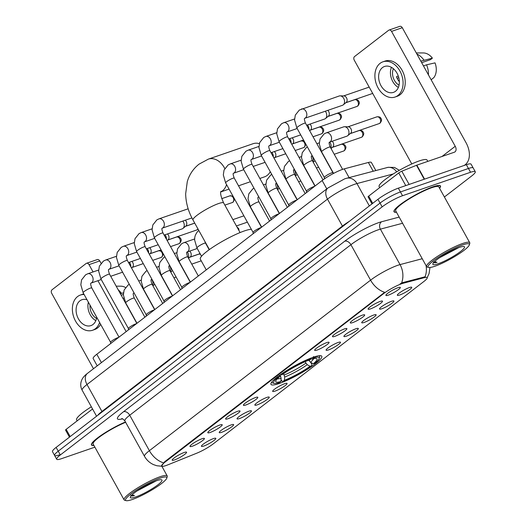 <?xml version="1.0" encoding="UTF-8"?>
<svg xmlns="http://www.w3.org/2000/svg" width="527" height="527" viewBox="0 0 527 527"><rect width="100%" height="100%" fill="white"/><g stroke="black" fill="none" stroke-linecap="round" stroke-linejoin="round"><path stroke-width="0.79" d="M279.343 383.458A29.038 4.743 151 0 0 307.808 369.032A29.038 4.743 151 0 0 321.78 356.245A29.038 4.743 151 0 0 313.42 357.187A29.038 4.743 151 0 0 284.955 371.607A29.038 4.743 151 0 0 270.983 384.4A29.038 4.743 151 0 0 279.343 383.458M231.254 424.874A8.221 1.344 -29 0 1 233.52 424.512A8.221 1.344 -29 0 1 229.983 428.023A8.221 1.344 -29 0 1 221.61 432.311A8.221 1.344 -29 0 1 219.219 432.443A8.221 1.344 -29 0 1 223.527 428.754A8.221 1.344 -29 0 1 231.254 424.874M249.067 411.146A8.221 1.344 -29 0 1 251.333 410.783A8.221 1.344 -29 0 1 247.795 414.294A8.221 1.344 -29 0 1 239.423 418.576A8.221 1.344 -29 0 1 237.025 418.708A8.221 1.344 -29 0 1 241.333 415.019A8.221 1.344 -29 0 1 249.067 411.146M266.879 397.411A8.221 1.344 -29 0 1 269.145 397.048A8.221 1.344 -29 0 1 265.608 400.56A8.221 1.344 -29 0 1 257.235 404.848A8.221 1.344 -29 0 1 254.837 404.98A8.221 1.344 -29 0 1 259.146 401.291A8.221 1.344 -29 0 1 266.879 397.411M284.692 383.682A8.221 1.344 -29 0 1 286.952 383.32A8.221 1.344 -29 0 1 283.421 386.831A8.221 1.344 -29 0 1 275.041 391.12A8.221 1.344 -29 0 1 272.65 391.245A8.221 1.344 -29 0 1 276.958 387.556A8.221 1.344 -29 0 1 284.692 383.682M338.123 342.491A8.221 1.344 -29 0 1 340.389 342.122A8.221 1.344 -29 0 1 336.852 345.633A8.221 1.344 -29 0 1 328.479 349.921A8.221 1.344 -29 0 1 326.081 350.053A8.221 1.344 -29 0 1 330.389 346.364A8.221 1.344 -29 0 1 338.123 342.491M355.936 328.756A8.221 1.344 -29 0 1 358.195 328.393A8.221 1.344 -29 0 1 354.664 331.905A8.221 1.344 -29 0 1 346.285 336.193A8.221 1.344 -29 0 1 343.894 336.325A8.221 1.344 -29 0 1 348.202 332.636A8.221 1.344 -29 0 1 355.936 328.756M373.742 315.027A8.221 1.344 -29 0 1 376.008 314.665A8.221 1.344 -29 0 1 372.47 318.176A8.221 1.344 -29 0 1 364.098 322.458A8.221 1.344 -29 0 1 361.706 322.59A8.221 1.344 -29 0 1 366.015 318.901A8.221 1.344 -29 0 1 373.742 315.027M391.554 301.292A8.221 1.344 -29 0 1 393.821 300.93A8.221 1.344 -29 0 1 390.283 304.441A8.221 1.344 -29 0 1 381.91 308.73A8.221 1.344 -29 0 1 379.512 308.862A8.221 1.344 -29 0 1 383.821 305.173A8.221 1.344 -29 0 1 391.554 301.292M409.367 287.564A8.221 1.344 -29 0 1 411.633 287.202A8.221 1.344 -29 0 1 408.096 290.713A8.221 1.344 -29 0 1 399.723 295.001A8.221 1.344 -29 0 1 397.325 295.127A8.221 1.344 -29 0 1 401.633 291.438A8.221 1.344 -29 0 1 409.367 287.564M213.448 438.609A8.221 1.344 -29 0 1 215.708 438.24A8.221 1.344 -29 0 1 212.177 441.751A8.221 1.344 -29 0 1 203.797 446.04A8.221 1.344 -29 0 1 201.406 446.171A8.221 1.344 -29 0 1 205.714 442.482A8.221 1.344 -29 0 1 213.448 438.609M202.019 438.754A8.221 1.344 -29 0 1 204.285 438.392A8.221 1.344 -29 0 1 200.747 441.903A8.221 1.344 -29 0 1 192.375 446.191A8.221 1.344 -29 0 1 189.977 446.323A8.221 1.344 -29 0 1 194.285 442.627A8.221 1.344 -29 0 1 202.019 438.754M219.831 425.026A8.221 1.344 -29 0 1 222.091 424.657A8.221 1.344 -29 0 1 218.56 428.174A8.221 1.344 -29 0 1 210.181 432.456A8.221 1.344 -29 0 1 207.79 432.588A8.221 1.344 -29 0 1 212.098 428.899A8.221 1.344 -29 0 1 219.831 425.026M237.637 411.291A8.221 1.344 -29 0 1 239.904 410.928A8.221 1.344 -29 0 1 236.366 414.439A8.221 1.344 -29 0 1 227.993 418.728A8.221 1.344 -29 0 1 225.602 418.86A8.221 1.344 -29 0 1 229.91 415.171A8.221 1.344 -29 0 1 237.637 411.291M255.45 397.562A8.221 1.344 -29 0 1 257.716 397.2A8.221 1.344 -29 0 1 254.179 400.711A8.221 1.344 -29 0 1 245.806 404.999A8.221 1.344 -29 0 1 243.408 405.125A8.221 1.344 -29 0 1 247.716 401.436A8.221 1.344 -29 0 1 255.45 397.562M326.694 342.636A8.221 1.344 -29 0 1 328.96 342.273A8.221 1.344 -29 0 1 325.422 345.784A8.221 1.344 -29 0 1 317.05 350.073A8.221 1.344 -29 0 1 314.652 350.205A8.221 1.344 -29 0 1 318.96 346.509A8.221 1.344 -29 0 1 326.694 342.636M344.506 328.907A8.221 1.344 -29 0 1 346.773 328.538A8.221 1.344 -29 0 1 343.235 332.056A8.221 1.344 -29 0 1 334.862 336.338A8.221 1.344 -29 0 1 332.465 336.47A8.221 1.344 -29 0 1 336.773 332.781A8.221 1.344 -29 0 1 344.506 328.907M362.319 315.172A8.221 1.344 -29 0 1 364.579 314.81A8.221 1.344 -29 0 1 361.048 318.321A8.221 1.344 -29 0 1 352.668 322.61A8.221 1.344 -29 0 1 350.277 322.741A8.221 1.344 -29 0 1 354.585 319.052A8.221 1.344 -29 0 1 362.319 315.172M380.125 301.444A8.221 1.344 -29 0 1 382.391 301.082A8.221 1.344 -29 0 1 378.854 304.593A8.221 1.344 -29 0 1 370.481 308.881A8.221 1.344 -29 0 1 368.09 309.006A8.221 1.344 -29 0 1 372.398 305.317A8.221 1.344 -29 0 1 380.125 301.444M397.938 287.709A8.221 1.344 -29 0 1 400.204 287.347A8.221 1.344 -29 0 1 396.666 290.858A8.221 1.344 -29 0 1 388.294 295.146A8.221 1.344 -29 0 1 385.896 295.278A8.221 1.344 -29 0 1 390.204 291.589A8.221 1.344 -29 0 1 397.938 287.709M184.206 452.489A8.221 1.344 -29 0 1 186.472 452.12A8.221 1.344 -29 0 1 182.935 455.631A8.221 1.344 -29 0 1 174.562 459.919A8.221 1.344 -29 0 1 172.164 460.051A8.221 1.344 -29 0 1 176.473 456.362A8.221 1.344 -29 0 1 184.206 452.489M167.672 464.926A14.796 2.418 -29 0 1 165.86 465.604A14.796 2.418 -29 0 1 161.605 466.085A14.796 2.418 -29 0 1 164.879 462.251L383.498 293.704A14.796 2.418 -29 0 1 403.386 283.203L424.479 277.617A14.796 2.418 -29 0 1 427.186 277.617A14.796 2.418 -29 0 1 423.919 281.458L213.237 443.879A14.796 2.418 -29 0 1 196.696 453.22L167.672 464.926M97.218 365.85L93.16 358.525A16.436 2.688 -29 0 1 96.797 354.263L322.155 180.524A16.436 2.688 -29 0 1 344.263 168.857L368.36 162.474A16.436 2.688 -29 0 1 371.377 162.468L375.843 170.531M439.597 188.33A26.574 4.341 151 0 0 440.486 185.985A26.574 4.341 151 0 0 432.838 186.848A26.574 4.341 151 0 0 406.791 200.043A26.574 4.341 151 0 0 394.005 211.749A26.574 4.341 151 0 0 396.469 212.236M161.591 466.059L164.622 461.784L384.677 292.301A19.176 12.879 -127.6 0 1 370.573 280.16A21.917 3.577 -29 0 1 397.753 265.305A21.917 3.577 -29 0 1 400.039 264.6L422.239 258.724M444.399 196.993L471.639 175.998A16.436 2.688 151 0 0 475.275 171.73L473.18 167.948A16.436 2.688 151 0 0 468.45 168.482L400.434 191.947A16.436 2.688 151 0 0 380.046 203.086L58.227 451.184A16.436 2.688 151 0 0 54.591 455.453A16.436 2.688 151 0 0 59.32 454.92M400.105 283.869L403.01 282.518L425.085 276.787A19.176 15.882 -104.8 0 0 426.086 265.667M125.459 421.962A26.574 4.341 151 0 0 101.711 434.959A26.574 4.341 151 0 0 91.474 444.979A26.574 4.341 151 0 0 93.938 445.467M475.275 171.73A16.436 2.688 151 0 0 470.545 172.263L402.529 195.728A16.436 2.688 151 0 0 382.147 206.867L60.328 454.966A16.436 2.688 151 0 0 56.692 459.234A16.436 2.688 151 0 0 61.422 458.701L94.88 447.159M56.132 447.403A16.436 2.688 151 0 0 52.496 451.665L54.591 455.453A16.436 2.688 151 0 1 58.227 451.184L380.046 203.086A16.436 2.688 151 0 1 400.434 191.947L468.45 168.482A16.436 2.688 151 0 1 473.18 167.948L471.085 164.167A16.436 2.688 151 0 0 466.349 164.701L398.34 188.159A16.436 2.688 151 0 0 377.951 199.298L56.132 447.403L60.328 454.966M92.561 408.985L66.152 429.347L70.163 436.587M89.017 264.64A2.74 1.983 -109 0 0 86.52 263.289L97.258 259.58A2.74 1.983 71 0 1 99.755 260.931L89.017 264.64L93.068 271.945M101.032 263.236L99.755 260.931M86.52 263.289A2.74 1.983 -109 0 0 86.099 263.513L52.021 289.784A2.74 1.983 -109 0 0 51.725 293.387L93.49 368.729M97.923 280.7L126.157 331.635M69.465 437.127L65.546 430.058A2.74 0.448 -29 0 1 66.152 429.347M87.021 299.744A13.695 9.901 -109 0 0 81.995 299.711A13.695 9.901 -109 0 0 79.913 300.838A13.695 9.901 -109 0 0 77.7 317.406A13.695 9.901 -109 0 0 90.927 325.607A13.695 9.901 -109 0 0 93.015 324.474A13.695 9.901 -109 0 0 96.718 317.234M88.371 302.175A13.695 9.901 -109 0 0 95.835 320.66M90.045 305.199A10.955 7.918 -109 0 0 96.533 318.361M84.122 294.521A18.629 13.465 -109 0 0 80.387 295.048A18.629 13.465 -109 0 0 77.555 296.582A18.629 13.465 -109 0 0 74.551 319.112A18.629 13.465 -109 0 0 92.535 330.264L94.682 329.527A18.629 13.465 -109 0 0 97.521 327.992A18.629 13.465 -109 0 0 100.631 324.303M83.813 293.961A18.629 13.465 -109 0 0 82.535 294.303L80.387 295.048M92.535 330.264A18.629 13.465 -109 0 0 95.374 328.729A18.629 13.465 -109 0 0 99.61 322.458M125.512 302.985A18.083 13.07 -109 0 0 125.367 302.281M122.975 298.407L123.812 298.124M123.456 292.847L120.36 293.684M121.414 293.315A18.083 13.07 -109 0 0 118.173 289.738M125.485 287.478A14.242 10.296 -109 0 0 120.848 286.181L116.19 286.168M121.203 295.206L123.364 294.461M159.991 478.173A23.557 3.847 151 0 0 135.386 490.854A23.557 3.847 151 0 0 126.151 500.65A23.557 3.847 151 0 0 132.343 499.484A23.557 3.847 151 0 0 153.864 488.773A23.557 3.847 151 0 0 166.795 478.121A23.557 3.847 151 0 0 159.991 478.173M166.795 478.121L167.23 476.678A24.657 4.025 151 0 0 167.204 475.927A24.657 4.025 151 0 0 160.109 476.731A24.657 4.025 151 0 0 135.94 488.977A24.657 4.025 151 0 0 124.076 499.833A24.657 4.025 151 0 0 124.695 500.255L126.151 500.65M125.643 422.292A24.657 4.025 151 0 0 103.108 434.439A24.657 4.025 151 0 0 93.154 444.05L124.076 499.833M125.485 422.008A26.297 4.295 151 0 0 101.909 434.887A26.297 4.295 151 0 0 91.718 444.847A26.297 4.295 151 0 0 93.878 445.361M91.349 406.798A27.397 4.473 151 0 0 76.606 419.848L77.166 420.856M135.558 497.007A18.083 2.951 151 0 0 154.424 487.277A18.083 2.951 151 0 0 161.525 479.761A18.083 2.951 151 0 0 156.776 480.65A18.083 2.951 151 0 0 140.248 488.878A18.083 2.951 151 0 0 130.334 497.047A18.083 2.951 151 0 0 135.558 497.007M137.152 490.881L156.229 480.841M130.867 495.261C130.729 496.171 131.928 496.263 134.471 495.532L131.954 494.932M134.471 495.532L131.256 495.65M152.81 482.218L141.388 488.18M259.864 178.455L264.547 176.841A17.529 12.668 -109 0 0 267.215 175.392A17.529 12.668 -109 0 0 270.265 171.703M259.337 143.673A17.529 12.668 -109 0 0 253.118 143.693L208.369 159.128A17.529 12.668 71 0 1 224.772 168.515M308.644 360.106L310.449 362.227L313.275 363.808A23.557 3.847 151 0 0 316.391 358.498A23.557 3.847 151 0 0 311.898 359.118L313.387 357.971L313.512 356.529M310.726 362.385L311.912 364.519L311.72 365.718A26.08 4.262 151 0 1 282.953 381.436L284.442 380.29A23.557 3.847 151 0 0 310.06 366.285L307.234 364.71L304.962 361.739M283.579 373.729L284.718 377.016L284.442 380.29M251.372 229.337A30.131 4.921 151 0 0 244.357 230.938A30.131 4.921 151 0 0 214.818 245.905A30.131 4.921 151 0 0 200.319 259.179L206.255 269.883M313.275 363.808L314.935 363.235A26.08 4.262 151 0 0 319.217 358.472L319.652 357.023A27.173 4.44 151 0 0 319.625 356.199A27.173 4.44 151 0 0 318.914 355.732M282.953 381.436L281.78 380.988L281.023 379.624M309.869 358.518L309.81 359.21A26.08 4.262 151 0 0 281.043 374.928L280.476 374.611M319.217 358.472A26.08 4.262 151 0 0 313.387 357.971M309.81 359.21L308.321 360.356A23.557 3.847 151 0 0 282.703 374.354L281.043 374.928M310.06 366.285L311.72 365.718M311.898 359.118L310.093 358.432M272.07 381.706A27.173 4.44 151 0 0 272.09 382.549A27.173 4.44 151 0 0 272.775 383.01L274.224 383.406A26.08 4.262 151 0 0 279.369 382.674L280.858 381.522L281.141 378.248L279.995 374.954M277.182 377.042L277.828 377.404A26.08 4.262 151 0 0 274.224 383.406M277.828 377.404L279.488 376.838A23.557 3.847 151 0 0 275.753 381.028A23.557 3.847 151 0 0 280.858 381.522M279.771 375.112L279.488 376.838M110.604 342.293A4.934 0.804 -29 0 1 110.591 342.227A4.934 0.804 -29 0 1 113.14 340.02A4.934 0.804 -29 0 1 117.811 337.675A4.934 0.804 -29 0 1 118.608 337.451M129.372 262.268A4.934 3.564 71 0 1 129.998 263.19A4.934 3.564 71 0 1 130.828 266.708M131.842 261.412A3.564 2.576 71 0 1 132.771 262.571A3.564 2.576 71 0 1 132.442 267.215A3.564 2.576 71 0 1 132.389 267.255M128.417 328.565A4.934 0.804 -29 0 1 128.397 328.499A4.934 0.804 -29 0 1 130.953 326.292A4.934 0.804 -29 0 1 135.623 323.94A4.934 0.804 -29 0 1 136.421 323.716M147.185 248.533A4.934 3.564 71 0 1 147.81 249.455A4.934 3.564 71 0 1 148.64 252.98M149.655 247.683A3.564 2.576 71 0 1 150.584 248.843A3.564 2.576 71 0 1 150.254 253.487A3.564 2.576 71 0 1 150.202 253.527M146.229 314.836A4.934 0.804 -29 0 1 146.21 314.764A4.934 0.804 -29 0 1 148.759 312.557A4.934 0.804 -29 0 1 153.436 310.212A4.934 0.804 -29 0 1 154.227 309.988M164.997 234.805A4.934 3.564 71 0 1 165.623 235.727A4.934 3.564 71 0 1 166.453 239.245M167.467 233.948A3.564 2.576 71 0 1 168.396 235.114A3.564 2.576 71 0 1 168.06 239.752A3.564 2.576 71 0 1 168.008 239.798M164.042 301.101A4.934 0.804 -29 0 1 164.022 301.036A4.934 0.804 -29 0 1 166.572 298.829A4.934 0.804 -29 0 1 171.242 296.484A4.934 0.804 -29 0 1 172.039 296.26M182.81 221.07A4.934 3.564 71 0 1 183.429 221.999A4.934 3.564 71 0 1 182.968 228.422A4.934 3.564 71 0 1 182.895 228.481A4.934 3.564 71 0 1 182.144 228.889L164.147 235.095M185.28 220.22A3.564 2.576 71 0 1 186.209 221.38A3.564 2.576 71 0 1 185.873 226.024A3.564 2.576 71 0 1 185.82 226.063M181.848 287.373A4.934 0.804 -29 0 1 181.835 287.307A4.934 0.804 -29 0 1 184.384 285.094A4.934 0.804 -29 0 1 189.055 282.749A4.934 0.804 -29 0 1 189.852 282.525M253.092 232.447A4.934 0.804 -29 0 1 253.079 232.381A4.934 0.804 -29 0 1 255.628 230.174A4.934 0.804 -29 0 1 260.298 227.822A4.934 0.804 -29 0 1 261.096 227.598M271.86 152.415A4.934 3.564 71 0 1 272.485 153.337A4.934 3.564 71 0 1 273.315 156.862M274.33 151.565A3.564 2.576 71 0 1 275.259 152.725A3.564 2.576 71 0 1 274.929 157.369A3.564 2.576 71 0 1 274.877 157.408M270.904 218.712A4.934 0.804 -29 0 1 270.885 218.646A4.934 0.804 -29 0 1 273.441 216.439A4.934 0.804 -29 0 1 278.111 214.094A4.934 0.804 -29 0 1 278.908 213.87M289.672 138.687A4.934 3.564 71 0 1 290.298 139.609A4.934 3.564 71 0 1 291.128 143.127M292.142 137.83A3.564 2.576 71 0 1 293.071 138.996A3.564 2.576 71 0 1 292.742 143.634A3.564 2.576 71 0 1 292.689 143.68M288.717 204.983A4.934 0.804 -29 0 1 288.697 204.917A4.934 0.804 -29 0 1 291.253 202.711A4.934 0.804 -29 0 1 295.924 200.365A4.934 0.804 -29 0 1 296.714 200.141M307.485 124.952A4.934 3.564 71 0 1 308.111 125.881A4.934 3.564 71 0 1 308.941 129.398M309.955 124.102A3.564 2.576 71 0 1 310.884 125.261A3.564 2.576 71 0 1 310.548 129.905A3.564 2.576 71 0 1 310.495 129.945M306.53 191.255A4.934 0.804 -29 0 1 306.51 191.189A4.934 0.804 -29 0 1 309.059 188.976A4.934 0.804 -29 0 1 313.736 186.63A4.934 0.804 -29 0 1 314.527 186.406M325.297 111.223A4.934 3.564 71 0 1 325.917 112.146A4.934 3.564 71 0 1 325.455 118.575A4.934 3.564 71 0 1 325.383 118.634A4.934 3.564 71 0 1 324.632 119.036L306.635 125.248M327.768 110.374A3.564 2.576 71 0 1 328.696 111.533A3.564 2.576 71 0 1 328.361 116.171A3.564 2.576 71 0 1 328.308 116.217M324.336 177.52A4.934 0.804 -29 0 1 324.322 177.454A4.934 0.804 -29 0 1 326.872 175.247A4.934 0.804 -29 0 1 331.542 172.902A4.934 0.804 -29 0 1 332.919 172.691A4.934 0.804 -29 0 1 332.965 172.737M296.872 127.975L294.553 120.004L295.311 115.11L299.329 110.051L339.23 95.986A4.934 3.564 71 0 1 340.165 95.842A4.934 3.564 71 0 1 343.729 98.417A4.934 3.564 71 0 1 343.268 104.84A4.934 3.564 71 0 1 343.196 104.899A4.934 3.564 71 0 1 342.445 105.308L304.711 118.325A4.934 3.564 71 0 1 304.685 118.331C304.099 118.621 304.375 120.235 305.502 123.193A4.934 0.804 -29 0 0 304.079 123.358A4.934 0.804 -29 0 0 298.15 126.552A4.934 0.804 -29 0 0 296.872 127.975L324.322 177.494M340.165 95.842L343.933 95.94A3.564 2.576 71 0 1 346.509 97.798A3.564 2.576 71 0 1 346.173 102.442A3.564 2.576 71 0 1 346.12 102.482M151.592 279.415A4.934 3.564 71 0 1 152.217 280.338A4.934 3.564 71 0 1 152.711 285.423M169.404 265.687A4.934 3.564 71 0 1 170.03 266.609A4.934 3.564 71 0 1 170.517 271.688M187.217 251.952A4.934 3.564 71 0 1 187.836 252.874A4.934 3.564 71 0 1 188.33 257.96M189.687 251.102A3.564 2.576 71 0 1 190.616 252.262A3.564 2.576 71 0 1 190.28 256.906A3.564 2.576 71 0 1 190.227 256.945M276.267 183.297A4.934 3.564 71 0 1 276.892 184.219A4.934 3.564 71 0 1 277.386 189.305M294.079 169.569A4.934 3.564 71 0 1 294.705 170.491A4.934 3.564 71 0 1 295.199 175.57M311.892 155.834A4.934 3.564 71 0 1 312.518 156.756A4.934 3.564 71 0 1 313.005 161.842M329.704 142.106A4.934 3.564 71 0 1 330.324 143.028A4.934 3.564 71 0 1 330.818 148.107M332.175 141.256A3.564 2.576 71 0 1 333.104 142.415A3.564 2.576 71 0 1 332.768 147.053A3.564 2.576 71 0 1 332.715 147.099M333.321 172.961L321.615 151.842A4.934 0.804 -29 0 1 322.893 150.426A4.934 0.804 -29 0 1 328.822 147.224A4.934 0.804 -29 0 1 330.238 147.066C329.111 144.108 328.835 142.488 329.408 142.211L329.454 142.191A4.934 3.564 71 0 0 330.021 141.915A4.934 3.564 71 0 0 330.205 141.783A4.934 3.564 71 0 0 331.002 135.821A4.934 3.564 71 0 0 326.239 132.87L343.637 126.869A4.934 3.564 71 0 1 344.572 126.724A4.934 3.564 71 0 1 348.136 129.299A4.934 3.564 71 0 1 347.675 135.722A4.934 3.564 71 0 1 347.603 135.782A4.934 3.564 71 0 1 346.852 136.19L329.454 142.191A4.934 3.564 71 0 1 329.421 142.198M344.572 126.724L348.34 126.823A3.564 2.576 71 0 1 350.91 128.68A3.564 2.576 71 0 1 350.58 133.324A3.564 2.576 71 0 1 350.527 133.364M405.764 185.603L398.741 172.942L368.683 196.116L372.694 203.356M464.228 165.432A21.917 14.716 52.4 0 0 465.025 164.879A21.917 14.716 52.4 0 0 465.967 142.58L402.285 27.7L391.548 31.403L455.229 146.282A5.481 3.682 -127.6 0 1 454.992 151.862A5.481 3.682 -127.6 0 1 454.267 152.25L416.837 165.162L424.571 179.114M391.548 31.403A2.74 1.983 -109 0 0 389.045 30.052L399.789 26.35A2.74 1.983 71 0 1 402.285 27.7M389.045 30.052A2.74 1.983 -109 0 0 388.63 30.283L354.552 56.554A2.74 1.983 -109 0 0 354.256 60.157L411.778 163.937M371.996 203.896L368.077 196.828A2.74 0.448 -29 0 1 368.683 196.116M398.741 172.942A2.74 0.448 -29 0 1 401.805 171.209L416.501 165.287A2.74 0.448 -29 0 1 416.837 165.162M382.437 67.608A13.695 9.901 -109 0 0 380.231 84.168A13.695 9.901 -109 0 0 393.458 92.377A13.695 9.901 -109 0 0 395.546 91.243A13.695 9.901 -109 0 0 397.753 74.682A13.695 9.901 -109 0 0 384.526 66.474A13.695 9.901 -109 0 0 382.437 67.608M391.436 67.344A13.695 9.901 -109 0 0 398.366 87.429M398.3 76.053L396.488 76.672A10.955 7.918 71 0 0 399.11 81.402L399.341 81.323M393.406 68.727A10.955 7.918 -109 0 0 399.064 85.13M395.066 97.034L397.213 96.296A18.629 13.465 -109 0 0 400.052 94.761A18.629 13.465 -109 0 0 403.056 72.232A18.629 13.465 -109 0 0 385.066 61.073L382.918 61.817A18.629 13.465 -109 0 0 380.079 63.352A18.629 13.465 -109 0 0 377.075 85.881A18.629 13.465 -109 0 0 395.066 97.034A18.629 13.465 -109 0 0 397.905 95.499A18.629 13.465 -109 0 0 400.902 72.97A18.629 13.465 -109 0 0 382.918 61.817M428.438 74.88A18.083 13.07 -109 0 0 426.56 64.814L435.019 62.871A14.242 10.296 -109 0 1 433.8 77.653L431.145 79.768M423.451 65.888L426.56 64.814M421.679 62.68L430.421 59.67L432.397 58.141L420.836 61.158M423.945 60.085A18.083 13.07 -109 0 0 416.877 54.024M432.397 58.141A14.242 10.296 -109 0 0 423.372 52.95L416.271 52.931M397.127 78.273L398.801 77.693M462.515 244.936A23.557 3.847 151 0 0 437.917 257.624A23.557 3.847 151 0 0 428.682 267.42A23.557 3.847 151 0 0 434.867 266.254A23.557 3.847 151 0 0 456.395 255.542A23.557 3.847 151 0 0 469.326 244.89A23.557 3.847 151 0 0 462.515 244.936M469.326 244.89L469.761 243.448A24.657 4.025 151 0 0 469.735 242.697A24.657 4.025 151 0 0 462.64 243.5A24.657 4.025 151 0 0 438.464 255.747A24.657 4.025 151 0 0 426.606 266.603A24.657 4.025 151 0 0 427.226 267.024L428.682 267.42M469.735 242.697L438.813 186.914A24.657 4.025 151 0 0 431.712 187.711A24.657 4.025 151 0 0 407.542 199.957A24.657 4.025 151 0 0 395.685 210.82L426.606 266.603M439.538 188.218A26.297 4.295 151 0 0 440.249 186.117A26.297 4.295 151 0 0 432.68 186.966A26.297 4.295 151 0 0 406.897 200.029A26.297 4.295 151 0 0 394.249 211.617A26.297 4.295 151 0 0 396.409 212.124M427.792 161.381L427.054 160.056A27.397 4.473 151 0 0 419.169 160.946A27.397 4.473 151 0 0 392.319 174.549A27.397 4.473 151 0 0 379.137 186.617L379.697 187.625M438.082 263.777A18.083 2.951 151 0 0 456.955 254.047A18.083 2.951 151 0 0 464.056 246.524A18.083 2.951 151 0 0 459.3 247.42A18.083 2.951 151 0 0 442.772 255.648A18.083 2.951 151 0 0 432.858 263.816A18.083 2.951 151 0 0 438.082 263.777M439.683 257.65L458.76 247.611M433.398 262.031C433.26 262.94 434.459 263.026 437.002 262.301L434.485 261.702M437.002 262.301L433.787 262.42M455.341 248.988L443.912 254.949M424.479 277.617L424.097 276.932M403.386 283.203L403.01 282.518M383.498 293.704L383.241 293.243M164.879 462.251L164.622 461.784M101.421 362.609L96.797 354.263M373.215 171.222L368.36 162.474M349.111 177.606L344.263 168.857M326.786 188.87L322.155 180.524M122.495 418.833A27.397 4.473 -29 0 1 123.529 411.732L344.717 241.208A5.481 3.682 -127.6 0 1 350.916 244.699L129.728 415.23A21.917 3.577 151 0 0 124.879 420.915C123.055 419.018 121.987 418.267 121.678 418.655M344.717 241.208A27.397 4.473 -29 0 1 378.689 222.644A27.397 4.473 -29 0 1 381.555 221.762L399.163 217.098M401.548 283.104A19.176 15.882 -104.8 0 0 400.039 264.6L380.389 229.14A21.917 3.577 151 0 0 378.096 229.851A21.917 3.577 151 0 0 350.916 244.699L370.573 280.16L149.385 450.684A19.176 12.879 52.4 0 0 163.489 462.825M162.211 466.29L156.822 465.749L153.561 464.636C149.661 462.864 146.651 460.111 144.53 456.369A21.917 3.577 -29 0 1 149.385 450.684L129.728 415.23A5.481 3.682 -127.6 0 0 123.529 411.732M382.147 206.867L377.951 199.298M402.529 195.728L398.34 188.159M470.545 172.263L466.349 164.701M402.582 223.264L380.389 229.14A5.481 4.539 75.2 0 1 381.555 221.762M393.274 173.943L356.95 183.561A21.917 3.577 151 0 0 354.658 184.266A21.917 3.577 151 0 0 327.478 199.12L87.001 384.519A21.917 3.577 151 0 0 82.153 390.204C80.671 387.417 80.354 384.512 81.204 381.489L81.692 380.125C82.634 377.813 84.557 375.56 87.469 373.366L327.946 187.974A10.955 7.358 -127.6 0 0 327.478 199.12L342.418 226.07A21.917 3.577 -29 0 1 349.579 221.175M102.152 411.923A2.74 1.838 52.4 0 0 101.935 411.462L87.001 384.519A10.955 7.358 -127.6 0 1 87.469 373.366M369.348 205.932L356.95 183.561A10.955 9.078 -104.8 0 0 346.568 178.278L388.201 167.296L394.453 167.448L399.38 170.293M97.726 415.342A21.917 3.577 -29 0 1 101.935 411.462L342.418 226.07A2.74 1.838 52.4 0 1 342.636 226.531M396.693 171.855A10.955 9.078 -104.8 0 0 386.943 167.586M209.397 249.567L192.994 219.976A17.529 2.866 -29 0 1 196.874 215.424A17.529 2.866 -29 0 1 218.619 203.541A17.529 2.866 -29 0 1 223.665 202.974C220.892 196.696 220.009 192.81 220.997 191.308M226.57 184.595A17.529 12.668 71 0 1 222.473 190.827A17.529 12.668 71 0 1 220.846 191.841M309 360.738A20.27 3.314 151 0 0 311.042 358.788M284.27 374.974A20.27 3.314 151 0 0 305.779 363.222M310.449 362.227A21.073 3.439 151 0 0 313.624 358.676M284.718 377.016A21.073 3.439 151 0 0 307.234 364.71M277.367 378.768A21.073 3.439 151 0 0 281.141 378.248M279.541 376.509A20.27 3.314 151 0 0 280.687 376.212M161.525 257.209A3.564 2.576 71 0 1 160.985 257.499L162 256.952A3.564 2.391 -127.6 0 1 161.525 257.209A3.564 2.576 71 0 0 162.099 252.901A3.564 2.576 71 0 0 158.66 250.766L149.872 253.803M110.591 342.267L83.141 292.748A4.934 0.804 -29 0 1 84.419 291.326A4.934 0.804 -29 0 1 90.348 288.131A4.934 0.804 -29 0 1 91.77 287.966C90.644 285.015 90.367 283.394 90.934 283.118L90.98 283.098A4.934 3.564 71 0 1 90.954 283.104M83.141 292.748L80.822 284.778L81.58 279.883L85.598 274.824L87.765 273.776A4.934 3.564 71 0 1 92.528 276.728A4.934 3.564 71 0 1 91.731 282.689A4.934 3.564 71 0 1 91.546 282.821A4.934 3.564 71 0 1 90.98 283.098L101.25 279.554M179.338 243.474A3.564 2.576 71 0 1 178.798 243.77L179.806 243.224A3.564 2.391 -127.6 0 1 179.338 243.474A3.564 2.576 71 0 0 179.911 239.166A3.564 2.576 71 0 0 176.473 237.038L167.678 240.068M128.404 328.532L100.953 279.02A4.934 0.804 -29 0 1 102.231 277.597A4.934 0.804 -29 0 1 108.16 274.396A4.934 0.804 -29 0 1 109.576 274.238C108.45 271.28 108.173 269.666 108.746 269.383L108.793 269.363A4.934 3.564 71 0 1 108.76 269.376M100.953 279.02L98.628 271.043L99.386 266.155L103.411 261.096L105.578 260.042A4.934 3.564 71 0 1 110.341 262.993A4.934 3.564 71 0 1 109.544 268.961A4.934 3.564 71 0 1 109.359 269.093A4.934 3.564 71 0 1 108.793 269.363L119.062 265.825M197.151 229.746A3.564 2.576 71 0 1 196.604 230.035L197.618 229.489A3.564 2.391 -127.6 0 1 197.151 229.746A3.564 2.576 71 0 0 197.875 228.771M146.21 314.803L118.766 265.285A4.934 0.804 -29 0 1 120.044 263.869A4.934 0.804 -29 0 1 125.973 260.667A4.934 0.804 -29 0 1 127.389 260.509C126.263 257.551 125.986 255.931 126.559 255.654L126.605 255.635A4.934 3.564 71 0 1 126.572 255.641M118.766 265.285L116.441 257.314L117.198 252.426L121.223 247.361L123.39 246.313A4.934 3.564 71 0 1 128.147 249.264A4.934 3.564 71 0 1 127.356 255.226A4.934 3.564 71 0 1 127.165 255.358A4.934 3.564 71 0 1 126.605 255.635L136.875 252.09M185.491 226.34L194.285 223.303A3.564 2.576 71 0 1 194.786 223.204M164.022 301.075L136.579 251.557A4.934 0.804 -29 0 1 137.857 250.134A4.934 0.804 -29 0 1 143.779 246.932A4.934 0.804 -29 0 1 145.202 246.774C144.075 243.817 143.799 242.203 144.372 241.919L144.418 241.906A4.934 3.564 71 0 1 144.385 241.913M136.579 251.557L134.253 243.586L135.011 238.691L139.029 233.632L141.196 232.578A4.934 3.564 71 0 1 145.959 235.536A4.934 3.564 71 0 1 145.162 241.498A4.934 3.564 71 0 1 144.978 241.629A4.934 3.564 71 0 1 144.418 241.9L154.681 238.362M232.769 202.282A3.564 2.576 71 0 1 232.229 202.579L233.244 202.032A3.564 2.391 -127.6 0 1 232.769 202.282A3.564 2.576 71 0 0 233.342 197.974A3.564 2.576 71 0 0 229.904 195.84L221.735 198.659M181.835 287.34L154.385 237.829A4.934 0.804 -29 0 1 155.663 236.406A4.934 0.804 -29 0 1 161.591 233.204A4.934 0.804 -29 0 1 163.014 233.046C161.888 230.088 161.611 228.468 162.178 228.191A4.934 3.564 71 0 0 162.224 228.171L162.178 228.191M154.385 237.829L152.066 229.851L152.823 224.963L156.842 219.897L159.009 218.85A4.934 3.564 71 0 1 163.772 221.801A4.934 3.564 71 0 1 162.975 227.763A4.934 3.564 71 0 1 162.79 227.895A4.934 3.564 71 0 1 162.224 228.171L191.914 217.934M304.013 147.356A3.564 2.576 71 0 1 303.473 147.652L304.487 147.105A3.564 2.391 -127.6 0 1 304.013 147.356A3.564 2.576 71 0 0 304.586 143.048A3.564 2.576 71 0 0 301.148 140.92L292.36 143.95M253.079 232.414L225.628 182.902A4.934 0.804 -29 0 1 226.906 181.479A4.934 0.804 -29 0 1 232.835 178.278A4.934 0.804 -29 0 1 234.258 178.119C233.132 175.162 232.855 173.548 233.421 173.264A4.934 3.564 71 0 0 233.468 173.245L233.421 173.264M225.628 182.902L223.31 174.924L224.067 170.037L228.086 164.977L230.253 163.923A4.934 3.564 71 0 1 235.016 166.875A4.934 3.564 71 0 1 234.219 172.843A4.934 3.564 71 0 1 234.034 172.975A4.934 3.564 71 0 1 233.468 173.245L243.737 169.707M321.826 133.627A3.564 2.576 71 0 1 321.286 133.917L322.3 133.371A3.564 2.391 -127.6 0 1 321.826 133.627A3.564 2.576 71 0 0 322.399 129.319A3.564 2.576 71 0 0 318.96 127.185L310.166 130.222M270.891 218.685L243.441 169.167A4.934 0.804 -29 0 1 244.719 167.751A4.934 0.804 -29 0 1 250.648 164.549A4.934 0.804 -29 0 1 252.064 164.391C250.938 161.433 250.661 159.813 251.234 159.536L251.28 159.516A4.934 3.564 71 0 1 251.247 159.523M243.441 169.167L241.116 161.196L241.873 156.308L245.898 151.242L248.065 150.195A4.934 3.564 71 0 1 252.828 153.146A4.934 3.564 71 0 1 252.031 159.108A4.934 3.564 71 0 1 251.847 159.24A4.934 3.564 71 0 1 251.28 159.516L261.55 155.972M339.638 119.892A3.564 2.576 71 0 1 339.092 120.189L340.106 119.642A3.564 2.391 -127.6 0 1 339.638 119.892A3.564 2.576 71 0 0 340.211 115.591A3.564 2.576 71 0 0 336.773 113.457L327.978 116.487M288.697 204.957L261.254 155.439A4.934 0.804 -29 0 1 262.532 154.016A4.934 0.804 -29 0 1 268.46 150.814A4.934 0.804 -29 0 1 269.877 150.656C268.75 147.698 268.474 146.084 269.047 145.801L269.093 145.781A4.934 3.564 71 0 1 269.06 145.795M261.254 155.439L258.928 147.468L259.686 142.573L263.711 137.514L265.878 136.46A4.934 3.564 71 0 1 270.634 139.418A4.934 3.564 71 0 1 269.844 145.38A4.934 3.564 71 0 1 269.653 145.511A4.934 3.564 71 0 1 269.093 145.781L279.363 142.244M357.451 106.164A3.564 2.576 71 0 1 356.904 106.461L357.919 105.914A3.564 2.391 -127.6 0 1 357.451 106.164A3.564 2.576 71 0 0 358.024 101.856A3.564 2.576 71 0 0 354.585 99.722L345.791 102.758M306.51 191.222L279.066 141.71A4.934 0.804 -29 0 1 280.344 140.287A4.934 0.804 -29 0 1 286.273 137.086A4.934 0.804 -29 0 1 287.689 136.928C286.563 133.97 286.286 132.349 286.859 132.073L286.905 132.053A4.934 3.564 71 0 1 286.872 132.066M279.066 141.71L276.741 133.733L277.498 128.845L281.517 123.779L283.684 122.732A4.934 3.564 71 0 1 288.447 125.683A4.934 3.564 71 0 1 287.656 131.645A4.934 3.564 71 0 1 287.465 131.776A4.934 3.564 71 0 1 286.905 132.053L297.169 128.509M301.497 108.997A4.934 3.564 71 0 1 306.259 111.955A4.934 3.564 71 0 1 305.462 117.916A4.934 3.564 71 0 1 305.278 118.048A4.934 3.564 71 0 1 304.711 118.325L304.665 118.344M136.994 323.275L125.696 302.887A4.934 0.804 -29 0 1 126.974 301.464A4.934 0.804 -29 0 1 132.903 298.269A4.934 0.804 -29 0 1 134.319 298.104L144.892 317.182M134.102 292.953A4.934 3.564 71 0 1 134.095 292.959A4.934 3.564 71 0 1 133.535 293.236A4.934 3.564 71 0 1 133.502 293.243L134.141 293.025M184.733 271.813A3.564 2.576 71 0 1 184.733 272.222M154.806 309.547L143.502 289.158A4.934 0.804 -29 0 1 144.787 287.735A4.934 0.804 -29 0 1 150.709 284.534A4.934 0.804 -29 0 1 152.132 284.376L162.705 303.453M151.914 279.224A4.934 3.564 71 0 1 151.908 279.224A4.934 3.564 71 0 1 151.341 279.501A4.934 3.564 71 0 1 151.315 279.514L151.947 279.29M189.898 257.222L198.692 254.185A3.564 2.576 71 0 1 200.523 254.436M172.619 295.812L161.315 275.423A4.934 0.804 -29 0 1 162.593 274A4.934 0.804 -29 0 1 168.521 270.806A4.934 0.804 -29 0 1 169.944 270.641L180.517 289.725M169.72 265.496L169.72 265.496A4.934 3.564 71 0 1 169.154 265.773A4.934 3.564 71 0 1 169.127 265.779M190.425 282.083L179.127 261.695A4.934 0.804 -29 0 1 180.405 260.272A4.934 0.804 -29 0 1 186.334 257.071A4.934 0.804 -29 0 1 187.75 256.912L198.33 275.99M194.615 238.968L183.752 242.716A4.934 3.564 71 0 1 188.514 245.668A4.934 3.564 71 0 1 187.717 251.636A4.934 3.564 71 0 1 187.533 251.768A4.934 3.564 71 0 1 186.966 252.038A4.934 3.564 71 0 1 186.933 252.051M201.538 256.267L196.94 247.96A4.934 0.804 -29 0 1 198.218 246.544A4.934 0.804 -29 0 1 204.147 243.342A4.934 0.804 -29 0 1 205.563 243.184L209.186 249.719M255.977 216.887A3.564 2.576 71 0 1 255.977 217.302M261.669 227.157L250.371 206.768A4.934 0.804 -29 0 1 251.649 205.346A4.934 0.804 -29 0 1 257.578 202.151A4.934 0.804 -29 0 1 258.994 201.986L269.574 221.063M258.777 196.834A4.934 3.564 71 0 1 258.777 196.841A4.934 3.564 71 0 1 258.21 197.118A4.934 3.564 71 0 1 258.177 197.124L258.816 196.907M309.408 175.695A3.564 2.576 71 0 1 309.408 176.104M279.481 213.422L268.184 193.04A4.934 0.804 -29 0 1 269.462 191.617A4.934 0.804 -29 0 1 275.39 188.416A4.934 0.804 -29 0 1 276.807 188.258L287.38 207.335M276.589 183.106A4.934 3.564 71 0 1 276.583 183.106A4.934 3.564 71 0 1 276.023 183.383A4.934 3.564 71 0 1 275.99 183.396L276.629 183.172M327.221 161.96A3.564 2.576 71 0 1 327.221 162.375M344.045 150.775A3.564 2.576 71 0 1 343.499 151.071L344.513 150.524A3.564 2.391 -127.6 0 1 344.045 150.775A3.564 2.576 71 0 0 344.618 146.473A3.564 2.576 71 0 0 341.18 144.339L332.385 147.369M297.294 199.693L285.99 179.305A4.934 0.804 -29 0 1 287.274 177.882A4.934 0.804 -29 0 1 293.196 174.687A4.934 0.804 -29 0 1 294.619 174.523L305.192 193.607M294.402 169.378A4.934 3.564 71 0 1 294.395 169.378A4.934 3.564 71 0 1 293.829 169.654A4.934 3.564 71 0 1 293.802 169.661L294.435 169.444M361.858 137.046A3.564 2.576 71 0 1 361.311 137.336L362.326 136.796A3.564 2.391 -127.6 0 1 361.858 137.046A3.564 2.576 71 0 0 362.431 132.738A3.564 2.576 71 0 0 358.992 130.604L350.198 133.641M315.106 185.965L303.802 165.577A4.934 0.804 -29 0 1 305.08 164.154A4.934 0.804 -29 0 1 311.009 160.952A4.934 0.804 -29 0 1 312.432 160.794L323.011 179.885M312.208 155.643A4.934 3.564 71 0 1 312.208 155.649A4.934 3.564 71 0 1 311.641 155.92A4.934 3.564 71 0 1 311.615 155.933M379.664 123.311A3.564 2.576 71 0 1 379.124 123.608L380.138 123.061A3.564 2.391 -127.6 0 1 379.664 123.311A3.564 2.576 71 0 0 380.237 119.01A3.564 2.576 71 0 0 376.798 116.875L347.985 126.816M455.229 146.282L442.008 156.479M424.228 179.226L416.501 165.287M401.805 171.209L409.136 184.437M427.213 277.67L429.083 273.506L429.973 267.479M56.692 459.234L54.591 455.453M144.53 456.369L124.879 420.915M327.946 187.974L344.658 178.864L346.568 178.278M82.153 390.204L96.573 416.225M91.415 444.307L91.718 444.847M161.868 466.303L167.204 475.927M192.994 219.976C188.304 211.511 185.86 202.79 185.662 193.817L187.283 181.644C189.377 174.509 193.297 168.68 199.035 164.147L208.369 159.128M319.336 355.685L319.625 356.199M271.8 382.035L272.09 382.549M220.833 191.92L229.054 189.081M238.52 185.82L250.397 181.723M240.068 232.565L223.665 202.974M110.591 342.227L110.637 343.597M87.765 273.776L98.635 270.028M132.442 267.215L131.526 267.973M119.016 337.135L91.77 287.966M110.716 276.286L122.593 272.195M160.985 257.499L152.725 260.351M143.258 263.612L132.172 267.439M158.66 250.766L161.776 251.155M163.383 254.06L162 256.952M128.397 328.499L128.45 329.862M105.578 260.042L116.441 256.293M150.254 253.487L149.339 254.238M136.829 323.4L109.576 274.238M128.529 262.558L140.406 258.461M178.798 243.77L170.537 246.616M161.071 249.884L149.978 253.711M176.473 237.038C178.488 236.748 179.799 237.13 180.418 238.178C180.629 238.869 182.441 239.587 179.806 243.224M146.21 314.764L146.262 316.134M123.39 246.313L134.253 242.565M168.06 239.752L167.151 240.51M154.642 309.672L127.389 260.509M146.341 248.83L158.212 244.732M196.604 230.035L167.79 239.976M194.285 223.303L194.773 223.178M198.053 229.1L197.618 229.489M164.022 301.036L164.068 302.399M141.196 232.578L152.066 228.83M185.873 226.024L182.968 228.422M172.454 295.937L145.202 246.774M194.726 223.099L185.603 226.248M181.835 287.307L181.881 288.671M159.009 218.85L188.159 208.797M190.267 282.208L163.014 233.046M232.229 202.579L224.851 205.122M229.904 195.84L233.02 196.228M234.627 199.134L233.244 202.032M253.079 232.381L253.125 233.744M230.253 163.923L241.122 160.175M274.929 157.369L274.014 158.12M261.511 227.282L234.258 178.119M253.204 166.44L265.081 162.342M303.473 147.652L295.212 150.498M285.746 153.765L274.659 157.593M301.148 140.92L304.263 141.308M305.871 144.207L304.487 147.105M270.885 218.646L270.937 220.016M248.065 150.195L258.928 146.447M292.742 143.634L291.826 144.391M279.317 213.554L252.064 164.391M271.016 152.711L282.894 148.614M321.286 133.917L313.025 136.77M303.559 140.037L292.465 143.858M318.96 127.185C320.976 126.902 322.287 127.284 322.906 128.331C323.117 129.016 324.928 129.741 322.3 133.371M288.697 204.917L288.75 206.281M265.878 136.46L276.741 132.712M310.548 129.905L309.639 130.656M297.129 199.819L269.877 150.656M288.829 138.976L300.7 134.879M339.092 120.189L310.278 130.129M336.773 113.457C338.782 113.173 340.099 113.549 340.719 114.603C340.923 115.288 342.734 116.006 340.106 119.642M306.51 191.189L306.556 192.553M283.684 122.732L294.553 118.983M328.361 116.171L325.455 118.575M314.942 186.09L287.689 136.928M356.904 106.461L328.09 116.395M354.585 99.722C356.595 99.438 357.912 99.82 358.525 100.868C358.735 101.553 360.547 102.278 357.919 105.914M324.322 177.454L324.375 178.917M346.173 102.442L343.268 104.84M369.19 87.1L343.578 95.934M332.919 172.691L333.802 173.284M332.945 172.711L305.502 123.193M372.694 93.424L345.903 102.666M129.313 284.317L128.147 284.962L124.128 290.021L123.371 294.916L125.696 302.887M138.753 281.003L141.183 280.16M154.661 284.363L152.922 285.805M172.645 270.759L172.085 270.95M133.489 293.256C132.916 293.532 133.193 295.146 134.319 298.104M176.15 277.083L173.936 277.848M154.806 284.448L154.385 284.593M147.125 270.588L145.959 271.227L141.941 276.293L141.183 281.181L143.502 289.158M156.559 267.268L158.996 266.431M172.467 270.634L170.735 272.07M151.302 279.521C150.729 279.797 151.005 281.418 152.132 284.376M201.011 260.918L191.742 264.119M172.619 270.713L172.197 270.858M198.692 254.185L200.293 254.021M169.944 270.641C168.818 267.683 168.535 266.069 169.108 265.792L169.76 265.562M164.938 256.853L163.772 257.499L159.747 262.558L158.989 267.452L161.315 275.423M174.371 253.54L176.808 252.696M190.28 256.906L188.541 258.342M200.089 253.652L190.01 257.13M187.75 256.912C186.624 253.955 186.347 252.334 186.92 252.058L197.236 248.5M183.752 242.716L181.584 243.764L177.559 248.83L176.802 253.718L179.127 261.695M236.88 226.821L238.771 228.744L238.994 230.628M198.804 230.451L197.256 231.893L195.372 235.095L194.799 237.236L194.615 239.989L196.94 247.96M243.889 215.833L232.894 219.627M204.7 241.083L205.563 243.184M247.394 222.157L236.399 225.951M253.988 188.198L252.828 188.844L248.803 193.903L248.046 198.798L250.371 206.768M263.428 184.885L265.858 184.042M279.336 188.244L277.597 189.687M297.32 174.641L296.767 174.832M258.164 197.138C257.591 197.414 257.868 199.028 258.994 201.986M300.825 180.965L298.611 181.729M279.481 188.33L279.066 188.475M271.8 174.47L270.641 175.109L266.616 180.175L265.858 185.063L268.184 193.04M281.24 171.15L283.671 170.313M297.149 174.516L295.41 175.952M315.133 160.913L314.573 161.104M275.977 183.403C275.404 183.679 275.68 185.3 276.807 188.258M318.637 167.237L316.424 168.001M297.294 174.595L296.872 174.74M289.613 160.735L288.447 161.381L284.428 166.44L283.671 171.334L285.99 179.305M299.046 157.421L301.484 156.578M314.955 160.788L313.222 162.224M293.789 169.674C293.216 169.951 293.493 171.565 294.619 174.523M343.499 151.071L334.237 154.266M315.106 160.867L314.685 161.012M341.18 144.339C343.189 144.049 344.506 144.431 345.126 145.478C345.33 146.17 347.141 146.888 344.513 150.524M312.432 160.794C311.305 157.836 311.022 156.216 311.595 155.939L312.248 155.715M307.425 147.007L306.259 147.646L302.241 152.711L301.477 157.599L303.802 165.577M316.859 143.687L319.296 142.85M332.768 147.053L331.028 148.489M361.311 137.336L332.497 147.277M358.992 130.604C361.002 130.321 362.319 130.703 362.932 131.75C363.143 132.435 364.954 133.16 362.326 136.796M326.239 132.87L324.072 133.917L320.047 138.976L319.29 143.871L321.615 151.842M350.58 133.324L347.675 135.722M342.603 169.365L330.238 147.066M379.124 123.608L350.31 133.548M376.798 116.875C378.814 116.592 380.125 116.968 380.744 118.022C380.955 118.707 382.767 119.431 380.138 123.061M465.025 164.879L464.373 165.386M393.946 211.07L394.249 211.617M439.946 185.57L440.249 186.117"/></g></svg>
